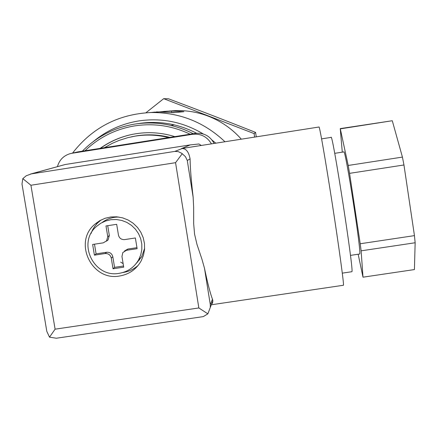 <?xml version="1.0" encoding="UTF-8"?>
<svg xmlns="http://www.w3.org/2000/svg" width="437" height="437" viewBox="0 0 437 437"><rect width="100%" height="100%" fill="white"/><g stroke="black" fill="none" stroke-linecap="round" stroke-linejoin="round"><path stroke-width="0.66" d="M174.8 136.617C160.024 132.067 145.139 131.477 130.15 134.847C119.246 137.398 109.25 141.91 100.16 148.372M224.962 141.752C204.161 122.103 179.547 112.358 151.12 112.522C118.569 114.062 92.376 127.588 72.553 153.097M130.15 134.847L130.434 134.793C119.525 137.344 109.529 141.856 100.439 148.329M164.197 111.511L163.121 111.462M157.473 111.894L156.031 112.003M171.85 112.467L175.188 112.495M164.186 111.402L170.741 111.009L183.84 111.692L173.456 112.659L159.112 111.905L149.913 112.555M154.703 112.243L171.566 111.08L166.59 111.216M150.776 112.533L154.693 112.107M171.572 112.435L171.566 111.08M168.955 111.064L176.231 110.583C187.282 110.364 197.994 112.238 208.356 116.204C221.171 121.218 232.162 128.882 241.322 139.185M145.92 112.773L163.695 98.68L254.11 133.591L254.624 137.103M256.284 136.841L255.552 132.389C222.591 119.323 202.582 111.599 168.518 98.789L163.695 98.68M255.552 132.389L254.11 133.591M168.649 137.589C157.637 134.864 146.559 134.367 135.404 136.093L128.03 137.606L119.23 140.359L112.451 143.254L104.399 147.706M169.906 137.393C158.877 134.618 147.777 134.099 136.601 135.831L131.253 136.857M139.534 260.004L138.447 260.168M137.83 261.998L137.508 261.692M96.604 223.138L96.555 222.832M214.097 143.451C210.028 135.934 203.751 132.58 195.273 133.394L192.471 134.312C200.807 133.465 207.127 136.65 211.448 143.871M192.471 134.312L71.908 153.294L78.048 151.852L71.089 153.442M57.444 166.606C59.345 159.964 63.584 155.648 70.16 153.66L71.908 153.294M201.288 145.461L198.955 143.992L190.226 144.898L181.513 148.58C185.878 148.17 188.735 151.617 190.09 158.915L187.276 160.488L185.452 156.681L181.781 153.321L178.149 151.595L174.838 151.404L31.36 173.877L26.247 175.761L22.811 178.629L30.923 185.25L175.559 162.684L182.251 153.687M195.273 133.394L78.048 151.852M123.125 263.62L120.634 262.107M57.449 338.069L56.34 338.233L49.501 337.162L55.1 329.17L30.923 185.25M22.811 178.629L21.997 184.064L46.808 331.355L49.501 337.162M343.356 285.268L343.466 285.252C344.039 284.236 338.975 247.058 332.3 203.937C325.636 160.8 319.573 125.987 319.01 127.009L182.54 148.4L174.838 151.404M202.446 316.732L203.281 316.612L207.859 313.842L212.846 300.738L212.469 299.236C210.186 293.178 207.526 282.859 204.489 268.263L201.954 259.267L196.983 244.414L194.58 234.221L193.667 223.668L193.657 207.34L193.149 197.245C191.248 180.907 190.226 168.13 190.09 158.915M212.852 300.738L212.568 302.939L211.377 304.42M30.448 174.068L65.266 164.498L190.226 144.898M55.1 329.17L198.846 307.948L207.859 313.842M119.683 275.987C91.792 281.575 72.842 242.054 94.938 224.176L99.696 220.723L105.06 218.287L110.818 216.97L116.739 216.823L122.584 217.85L128.128 220.019L133.154 223.236L137.447 227.377L140.851 232.271L143.227 237.739L144.478 243.546L144.554 249.472L143.462 255.279L141.238 260.742C136.464 269.219 129.281 274.305 119.683 275.987M119.246 273.316C94.097 278.358 76.775 242.945 96.424 226.508L100.75 223.263L105.656 220.964L110.938 219.696L116.379 219.516L121.759 220.434L126.867 222.406L131.482 225.361L135.432 229.174L138.545 233.686L140.698 238.722L141.807 244.075L141.823 249.527L140.752 254.853L138.633 259.84C134.263 267.329 127.801 271.825 119.246 273.316M108.081 239.918L109.332 235.527L107.759 236.679L105.994 225.951L116.684 224.318L118.443 235.051C119.301 238.252 121.371 239.766 124.665 239.596L135.372 237.968L137.12 248.691L126.419 250.314L122.835 252.548L121.956 256.475L123.709 267.171L113.036 268.777L111.277 258.092C110.424 254.897 108.354 253.384 105.066 253.547L94.408 255.164L92.639 244.469L103.301 242.846L108.081 239.918L106.442 241.169M107.759 236.679L106.491 241.109M138.201 265.363C133.897 269.197 128.888 271.568 123.174 272.47L122.879 272.513M90.972 233.566L92.622 229.786L94.791 226.279L97.44 223.121L101.045 219.986M102.203 222.455C107.18 218.735 112.795 216.943 119.05 217.085M144.631 248.347L141.741 256.639L136.011 263.74M403.957 164.978L349.562 173.352L360.219 243.753L414.451 235.625L403.957 164.978L402.428 157.091L348.207 165.459L340.248 128.609L342.291 152.158M402.428 157.091L392.279 120.732L340.521 128.828M362.994 277.184L414.423 269.569L415.15 242.759L361.131 250.833L362.994 277.184L358.165 254.23M351.758 271.732L351.883 271.71C354.32 272.95 332.36 131.302 331.071 137.387L321.599 138.868M359.509 254.034L359.624 254.012C362.005 254.837 345.296 147.307 343.772 151.929L334.704 153.332M349.562 173.352L348.207 165.459M361.131 250.833L360.219 243.753M392.279 120.732L340.286 128.604M415.15 242.759L414.451 235.625M210.268 307.184L210.29 304.616L204.489 268.263M123.518 266.007L114.565 267.357L113.036 268.777M114.565 267.357L112.822 256.759L111.277 258.092M94.408 255.164L96.091 253.859L106.661 252.258C109.922 252.089 111.976 253.591 112.822 256.759M96.091 253.859L94.496 244.185M109.332 235.527L107.715 225.689M136.95 247.664L127.839 249.046L126.419 250.314M124.452 251.024L127.839 249.046M85.013 150.76C98.964 137.387 115.532 129.095 134.705 125.883C153.95 122.994 172.418 125.769 190.106 134.208M134.645 124.108C114.237 127.555 96.801 136.579 82.331 151.18C96.795 136.579 114.237 127.555 134.645 124.108L136.978 123.769C156.686 121.317 175.445 124.632 193.258 133.711M196.546 133.241C179.012 124.124 160.505 120.776 141.025 123.196L139.316 123.436M203.314 133.995C183.218 121.928 161.668 117.58 138.649 120.945C121.754 123.737 106.732 130.532 93.573 141.342M215.796 143.189L212.06 140.097M173.669 124.966L170.976 125.446M65.266 164.498L31.36 173.877M198.846 307.948L175.559 162.684M212.469 299.236L210.29 304.616M193.149 197.245L187.276 160.488M106.661 252.258L105.066 253.547M141.025 123.196L136.978 123.769M169.485 111.102L160.597 111.79M176.231 110.583L170.741 111.009M159.112 111.905L151.12 112.522M211.224 304.791L343.466 285.252M56.34 338.233L203.281 316.612M98.931 221.696L94.938 224.176M342.302 273.136L351.883 271.71M350.452 255.383L359.624 254.012M141.741 256.639L138.633 259.84"/></g></svg>
